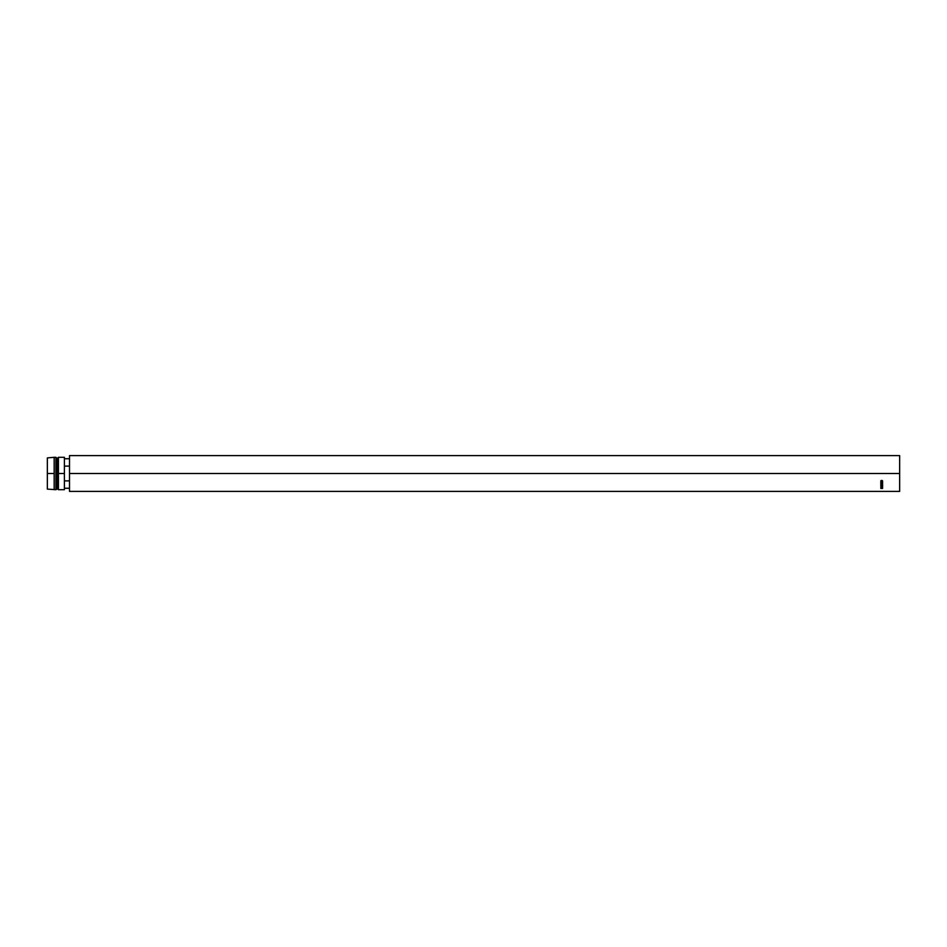 <?xml version="1.0" encoding="UTF-8"?>
<svg xmlns="http://www.w3.org/2000/svg" width="947" height="947" viewBox="0 0 947 947"><rect width="100%" height="100%" fill="white"/><g stroke="black" fill="none" stroke-linecap="round" stroke-linejoin="round"><path stroke-width="1.42" d="M69.51 491.398L69.51 455.602L69.51 473.5L899.65 473.5L899.65 455.602L899.65 473.5L69.51 473.5L69.51 491.398L899.65 491.398L899.65 473.5L899.65 491.398M58.43 473.5L64.396 473.5L64.396 457.306L64.396 473.5L58.43 473.5L58.43 457.306L58.43 473.5L57.578 473.5L58.43 473.5L58.43 489.694L58.43 473.5M47.35 457.898L47.35 473.5L47.35 457.898L54.168 457.306L54.168 473.5L54.168 457.306L55.873 457.306L55.873 473.5L55.873 457.306L56.725 458.159L56.725 473.5L56.725 458.159L57.578 458.159L57.578 473.5L57.578 458.159L58.43 457.306L64.396 457.306M56.725 473.5L57.578 473.5L55.873 473.5L56.725 473.5L56.725 488.841L56.725 473.5M54.168 473.5L47.35 473.5L54.168 473.5L54.168 489.694L54.168 473.5M64.396 489.694L64.396 473.5L64.396 489.694L58.43 489.694L57.578 488.841L57.578 473.5L57.578 488.841L55.873 489.694L55.873 473.5L55.873 489.694L47.35 489.102L47.35 473.5L47.35 489.102M69.51 458.739L64.396 458.739L69.51 458.739M69.51 466.113L64.396 466.113L69.51 466.113M69.51 480.887L64.396 480.887L69.51 480.887M69.51 488.261L64.396 488.261L69.51 488.261M882.604 488.439L880.805 488.439L881.278 487.8L882.604 488.439L881.278 487.8L880.805 488.439L882.604 488.344M882.166 480.626L882.474 481.739L881.018 481.834L881.136 480.496L881.148 481.727L882.261 481.727L882.166 480.626L881.704 481.94L881.136 480.496L880.757 481.218L882.332 481.881L882.166 480.626M880.769 486.119L881.515 485.29L882.64 485.835L881.894 486.628L880.769 486.119M882.604 487.468L880.805 487.563L882.604 486.829L881.775 487.385L882.604 487.563L881.775 487.468L882.604 486.64M882.604 484.272L881.302 484.805L882.604 484.296L881.302 483.739L882.604 484.272L881.302 484.805L882.604 485.065L880.805 484.888L882.284 484.284L880.805 483.68L882.604 483.467L880.805 483.444M880.805 483.68L882.284 484.284L880.805 484.615M882.604 483.159L880.805 483.159L880.805 482.283L880.982 483.017L882.604 482.283L882.604 483.159L882.604 482.283L882.415 483.017L881.728 482.283L880.982 483.017L880.805 482.283L880.805 483.159L882.604 483.159M880.805 484.888L882.604 484.793M882.604 484.035L881.302 484.544L882.604 485.065M882.604 486.959L880.805 487.338L882.604 487.563M881.278 486.521L881.775 487.232M881.586 486.829L880.982 487.468L881.586 487.468L880.994 486.829M881.586 487.255L881.278 486.628M882.651 485.977L881.704 485.278L880.757 485.989L881.704 486.64L882.651 485.977M882.651 485.681L881.704 486.64L880.757 485.693M880.769 485.811L881.704 486.533L880.935 485.977L881.704 485.397L882.462 485.977L881.704 486.533L882.415 486.19L881.704 485.113L880.994 485.468M882.415 485.468L881.704 485.113L880.994 486.19M880.994 485.894L881.704 486.213M880.97 481.254L881.243 480.46L881.704 481.739L882.166 480.46L882.45 481.171M882.19 481.763L882.651 481.029L881.693 482.082L880.757 481.029L881.326 481.81M880.982 488.084L881.586 488.344L881.29 487.551L880.994 488.072M69.51 455.602L899.65 455.602"/></g></svg>
